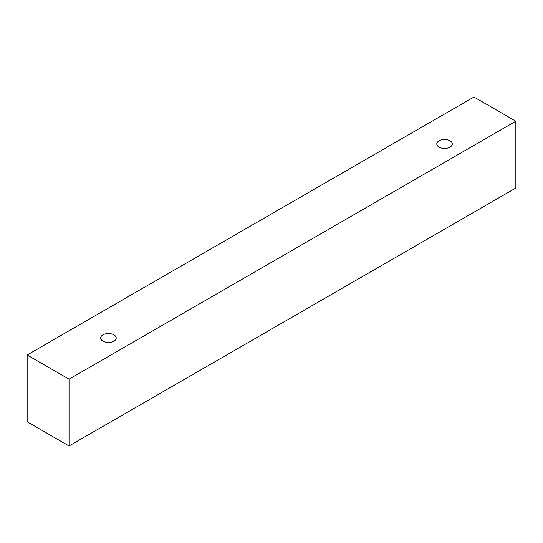 <?xml version="1.0" encoding="UTF-8"?>
<svg xmlns="http://www.w3.org/2000/svg" width="543" height="543" viewBox="0 0 543 543"><rect width="100%" height="100%" fill="white"/><g stroke="black" fill="none" stroke-linecap="round" stroke-linejoin="round"><path stroke-width="0.81" d="M102.946 334.841A7.758 4.48 180 0 1 111.403 333.87A7.758 4.48 180 0 1 116.188 338.004A7.758 4.48 180 0 1 108.437 342.484A7.758 4.48 180 0 1 100.679 338.004A7.758 4.48 180 0 1 102.946 334.841M69.036 445.973L515.85 188.007L515.85 121.211L473.964 97.027L27.15 354.993L69.036 379.177L69.036 445.973L27.15 421.789L27.15 354.993M439.056 140.793A7.758 4.48 180 0 1 447.507 139.816A7.758 4.48 180 0 1 452.299 143.956A7.758 4.48 180 0 1 444.541 148.436A7.758 4.48 180 0 1 436.782 143.956A7.758 4.48 180 0 1 439.056 140.793M69.036 379.177L515.85 121.211"/></g></svg>
